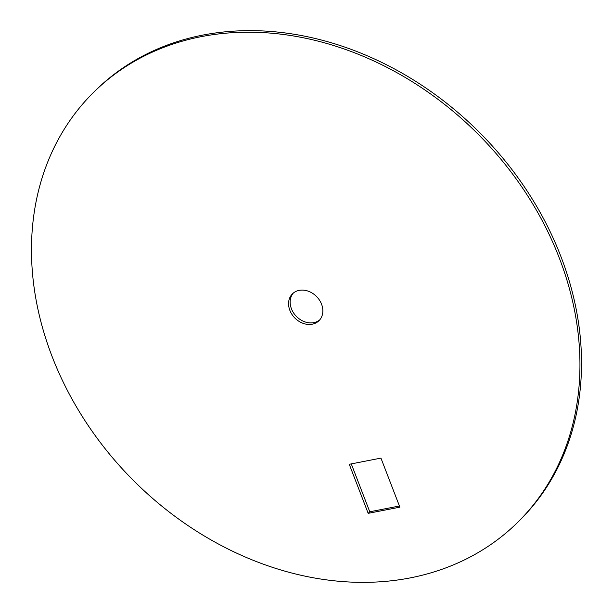<?xml version="1.0" encoding="UTF-8"?>
<svg xmlns="http://www.w3.org/2000/svg" width="613" height="613" viewBox="0 0 613 613"><rect width="100%" height="100%" fill="white"/><g stroke="black" fill="none" stroke-linecap="round" stroke-linejoin="round"><path stroke-width="0.92" d="M299.182 290.363A18.873 15.271 45.4 0 1 319.488 300.163A18.873 15.271 45.4 0 1 318.952 320.729A18.873 15.271 45.4 0 1 312.239 324.193A18.873 15.271 45.4 0 1 291.934 314.392A18.873 15.271 45.4 0 1 292.47 293.826A18.873 15.271 45.4 0 1 299.182 290.363M319.702 319.917A18.873 15.271 45.4 0 1 313.818 322.637A18.873 15.271 45.4 0 1 293.895 313.396A18.873 15.271 45.4 0 1 293.298 293.083M93.866 92.088L95.444 90.532A301.971 244.296 45.4 0 1 202.857 35.087A301.971 244.296 45.4 0 1 527.747 191.923A301.971 244.296 45.4 0 1 519.134 520.912L517.556 522.468A301.971 244.296 45.4 0 1 410.143 577.913A301.971 244.296 45.4 0 1 85.253 421.077A301.971 244.296 45.4 0 1 93.866 92.088A301.971 244.296 45.4 0 1 201.279 36.642A301.971 244.296 45.4 0 1 526.169 193.478A301.971 244.296 45.4 0 1 517.556 522.468M349.257 464.286L380.949 458.118L399.875 507.173L368.183 513.342L349.257 464.286M399.431 506.009L369.769 511.786L368.183 513.342M369.769 511.786L351.287 463.895"/></g></svg>
